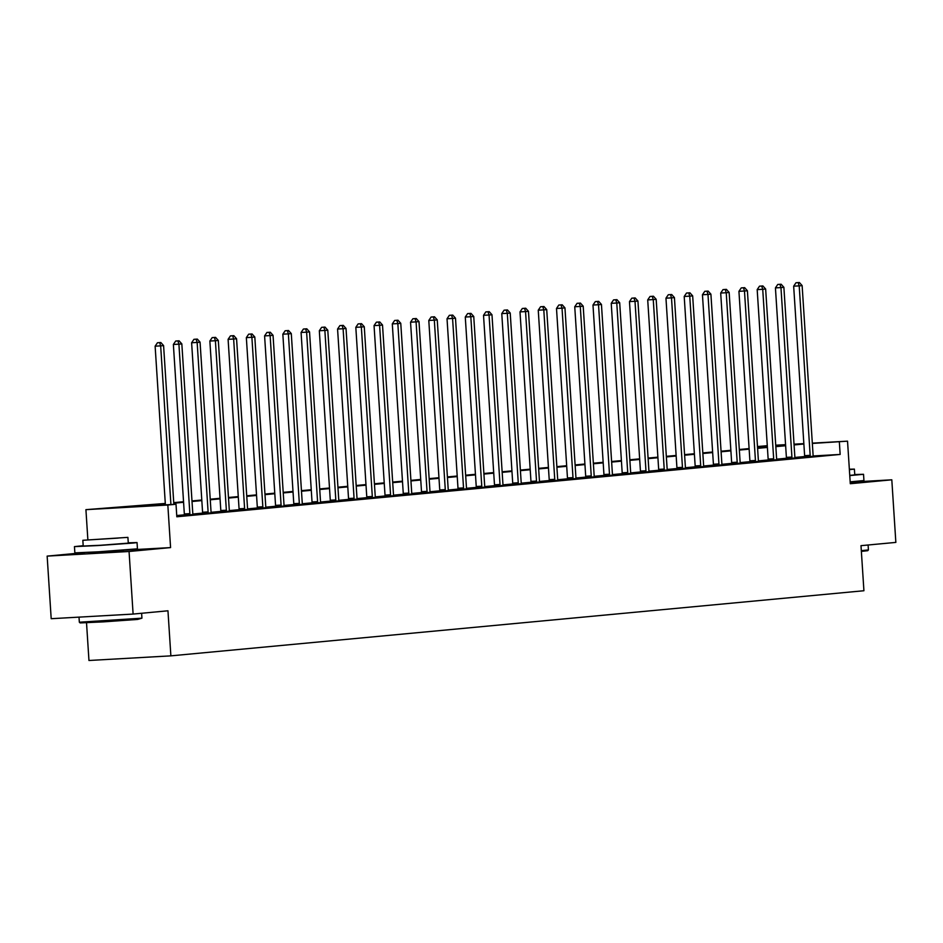 <?xml version="1.0" encoding="UTF-8"?>
<svg xmlns="http://www.w3.org/2000/svg" width="943" height="943" viewBox="0 0 943 943"><rect width="100%" height="100%" fill="white"/><g stroke="black" fill="none" stroke-linecap="round" stroke-linejoin="round"><path stroke-width="1.41" d="M89.196 553.046L123.25 550.853M767.296 445.992L757.477 446.546L767.272 445.685M86.52 622.793L88.96 660.489L170.872 655.856L863.918 590.731L860.994 545.667L895.85 542.402L891.807 479.81L850.185 482.168M170.872 655.856L167.96 610.793L133.104 614.07L51.193 618.702L47.15 556.111L129.061 551.49L170.577 547.588L167.83 505.024L85.919 509.656L165.296 503.444M84.681 552.586L47.15 556.111M87.864 539.738L85.919 509.656M133.104 614.07L129.061 551.49M165.331 504.022L142.806 506.132L176.011 504.257L176.824 516.776L840.154 454.443L813.22 455.964M804.615 456.542L794.925 457.449M786.368 458.251L776.678 459.158M768.121 459.96L758.443 460.879M749.885 461.681L740.196 462.589M731.638 463.39L721.949 464.31M713.391 465.111L703.714 466.019M695.144 466.82L685.467 467.728M676.909 468.541L667.22 469.449M658.662 470.251L648.973 471.158M640.415 471.971L630.737 472.879M622.168 473.681L612.49 474.588M603.933 475.39L594.243 476.309M585.686 477.111L575.996 478.018M567.438 478.82L557.761 479.739M549.191 480.541L539.514 481.449M530.956 482.25L521.267 483.158M512.709 483.971L503.02 484.879M494.462 485.68L484.785 486.588M476.215 487.401L466.537 488.309M457.98 489.111L448.29 490.018M439.733 490.82L430.043 491.739M421.486 492.541L411.808 493.448M403.239 494.25L393.561 495.169M385.003 495.971L375.314 496.878M366.756 497.68L357.067 498.588M348.509 499.401L338.832 500.309M330.262 501.11L320.585 502.018M312.027 502.831L302.338 503.739M293.78 504.54L284.091 505.448M275.533 506.25L265.855 507.169M257.286 507.971L247.608 508.878M239.05 509.68L229.361 510.599M220.803 511.401L211.114 512.308M202.556 513.11L192.879 514.018M184.309 514.831L176.742 515.538M184.262 515.267L193.009 514.583M202.509 513.558L211.256 512.862M220.745 511.837L229.503 511.153M238.992 510.128L247.738 509.444M257.239 508.407L265.985 507.723M275.486 506.697L284.232 506.014M293.721 504.976L302.479 504.293M311.968 503.267L320.714 502.584M330.215 501.558L338.961 500.863M348.462 499.837L357.208 499.153M366.697 498.128L375.455 497.433M384.944 496.407L393.691 495.723M403.191 494.698L411.938 494.014M421.438 492.977L430.185 492.293M439.674 491.268L448.432 490.584M457.921 489.547L466.667 488.863M476.168 487.837L484.914 487.154M494.415 486.128L503.161 485.433M512.65 484.407L521.408 483.724M530.897 482.698L539.644 482.003M549.144 480.977L557.891 480.293M567.391 479.268L576.138 478.584M585.627 477.547L594.373 476.863M603.874 475.838L612.62 475.154M622.121 474.117L630.867 473.433M640.368 472.408L649.114 471.724M658.603 470.698L667.349 470.003M676.85 468.977L685.596 468.294M695.097 467.268L703.843 466.573M713.344 465.547L722.09 464.864M731.579 463.838L740.326 463.154M749.826 462.117L758.573 461.433M768.073 460.408L776.82 459.724M786.321 458.687L795.067 458.003M804.556 456.978L813.302 456.294M812.312 443.139L847.533 441.159L850.291 483.712L891.807 479.81M847.533 441.159L812.336 443.446M840.154 454.443L839.353 441.925M176.011 504.257L167.83 505.024M775.735 445.214L785.566 444.66M794.03 444.177L803.849 443.623M785.578 444.966L775.759 445.52M173.736 502.643L183.543 501.723M191.983 500.933L201.79 500.014M210.23 499.212L220.025 498.293M228.477 497.503L238.273 496.584M246.712 495.794L256.52 494.863M264.959 494.073L274.767 493.154M283.206 492.364L293.002 491.444M301.454 490.643L311.249 489.723M319.689 488.934L329.496 488.014M337.936 487.213L347.731 486.293M356.183 485.504L365.978 484.584M374.43 483.783L384.225 482.863M392.665 482.073L402.472 481.154M410.912 480.364L420.708 479.433M429.159 478.643L438.955 477.724M447.406 476.934L457.202 476.015M465.642 475.213L475.449 474.294M483.889 473.504L493.684 472.584M502.136 471.783L511.931 470.863M520.383 470.074L530.178 469.154M538.618 468.353L548.425 467.433M556.865 466.644L566.66 465.724M575.112 464.934L584.908 464.003M593.359 463.213L603.155 462.294M611.594 461.504L621.402 460.585M629.841 459.783L639.637 458.864M648.089 458.074L657.884 457.155M666.336 456.353L676.131 455.434M684.571 454.644L694.378 453.724M702.818 452.923L712.613 452.003M721.065 451.214L730.86 450.294M739.312 449.505L749.107 448.573M757.547 447.784L767.354 446.864M775.794 446.074L785.59 445.155M803.872 444.012L794.077 444.931M785.637 445.733L775.83 446.652M767.39 447.442L757.594 448.361M749.143 449.151L739.347 450.082M730.896 450.872L721.1 451.791M712.66 452.581L702.853 453.5M694.413 454.302L684.618 455.221M676.166 456.011L666.371 456.931M657.919 457.732L648.124 458.652M639.684 459.441L629.877 460.361M621.437 461.162L611.642 462.082M603.19 462.872L593.395 463.791M584.943 464.581L575.147 465.512M566.708 466.302L556.9 467.221M548.461 468.011L538.665 468.93M530.214 469.732L520.418 470.651M511.966 471.441L502.171 472.36M493.731 473.162L483.924 474.081M475.484 474.871L465.689 475.791M457.237 476.592L447.442 477.512M438.99 478.301L429.195 479.221M420.755 480.011L410.948 480.942M402.508 481.732L392.712 482.651M384.261 483.441L374.465 484.36M366.014 485.162L356.218 486.081M347.778 486.871L337.971 487.79M329.531 488.592L319.736 489.511M311.284 490.301L301.489 491.22M293.037 492.022L283.242 492.941M274.802 493.731L264.995 494.651M256.555 495.44L246.76 496.372M238.308 497.161L228.512 498.081M220.061 498.871L210.265 499.79M201.826 500.592L192.018 501.511M183.579 502.301L173.783 503.22M170.577 547.588L123.215 550.264M850.232 482.828L852.248 482.568L850.209 482.568M170.919 504.552L160.664 345.869L163.587 345.598L173.854 504.375M165.39 504.859L155.123 346.187L160.664 345.869L159.673 342.627L160.84 342.521L157.457 342.757L159.673 342.627M157.457 342.757L155.123 346.187M163.587 345.598L160.84 342.521M141.933 618.172L137.69 619.421L103.577 621.861L80.143 622.922L79.342 622.215L141.933 618.172L141.615 613.268M83.196 545.714L74.45 546.61L98.225 545.537L133.423 543.027L137.041 542.567L128.26 542.791M74.45 546.61L74.851 552.869L98.638 551.796L137.442 548.826L137.041 542.567M127.906 537.369L128.283 543.133L100.335 545.278L83.208 546.044L82.843 540.292L127.906 537.369L82.843 540.292M118.217 538.099L90.858 539.773L118.217 538.099M861.324 550.665L868.42 549.91L867.713 550.7L861.372 551.396M849.761 475.59L863.529 474.294L854.747 474.529M850.162 481.849L863.941 480.553L863.529 474.294M849.372 469.649L854.393 469.107L854.771 474.859L849.749 475.402M868.42 549.91L868.102 545.007M854.393 469.107L849.348 469.213M189.791 514.961L189.838 514.583A2.511 1.179 86.8 0 0 189.861 513.64L178.911 344.16L181.834 343.889L192.785 513.369A2.511 1.179 86.8 0 0 192.938 514.289L193.032 514.654M184.25 515.338L184.309 514.89A2.511 1.179 86.8 0 0 184.333 513.947L173.371 344.466L178.911 344.16L177.909 340.918L179.076 340.8L175.693 341.036L177.909 340.918M175.693 341.036L173.371 344.466M181.834 343.889L179.076 340.8M208.038 513.24L208.085 512.862A2.511 1.179 86.8 0 0 208.108 511.919L197.146 342.439L200.069 342.168L211.032 511.648A2.511 1.179 86.8 0 0 211.173 512.579L211.267 512.933M202.497 513.629L202.556 513.181A2.511 1.179 86.8 0 0 202.58 512.238L191.618 342.757L197.146 342.439L196.156 339.197L197.323 339.091L193.94 339.327L196.156 339.197M193.94 339.327L191.618 342.757M200.069 342.168L197.323 339.091M226.285 511.53L226.332 511.153A2.511 1.179 86.8 0 0 226.355 510.21L215.393 340.729L218.316 340.458L229.279 509.939A2.511 1.179 86.8 0 0 229.42 510.858L229.514 511.224M220.745 511.908L220.792 511.46A2.511 1.179 86.8 0 0 220.815 510.517L209.865 341.036L215.393 340.729L214.403 337.488L215.57 337.382L212.187 337.606L214.403 337.488M212.187 337.606L209.865 341.036M218.316 340.458L215.57 337.382M244.532 509.809L244.579 509.432A2.511 1.179 86.8 0 0 244.602 508.501L233.64 339.02L236.563 338.737L247.526 508.218A2.511 1.179 86.8 0 0 247.667 509.149L247.761 509.503M238.98 510.198L239.039 509.75A2.511 1.179 86.8 0 0 239.062 508.807L228.1 339.327L233.64 339.02L232.65 335.767L233.817 335.661L230.434 335.897L232.65 335.767M230.434 335.897L228.1 339.327M236.563 338.737L233.817 335.661M262.767 508.1L262.814 507.723A2.511 1.179 86.8 0 0 262.838 506.78L251.887 337.299L254.81 337.028L265.761 506.509A2.511 1.179 86.8 0 0 265.914 507.428L266.009 507.794M257.227 508.477L257.286 508.041A2.511 1.179 86.8 0 0 257.309 507.098L246.347 337.618L251.887 337.299L250.885 334.058L252.052 333.952L248.669 334.187L250.885 334.058M248.669 334.187L246.347 337.618M254.81 337.028L252.052 333.952M281.014 506.379L281.061 506.014A2.511 1.179 86.8 0 0 281.085 505.071L270.122 335.59L273.046 335.307L284.008 504.788A2.511 1.179 86.8 0 0 284.149 505.719L284.244 506.085M275.474 506.768L275.533 506.32A2.511 1.179 86.8 0 0 275.556 505.377L264.594 335.897L270.122 335.59L269.132 332.349L270.299 332.231L266.916 332.466L269.132 332.349M266.916 332.466L264.594 335.897M273.046 335.307L270.299 332.231M299.261 504.67L299.308 504.293A2.511 1.179 86.8 0 0 299.332 503.35L288.369 333.869L291.293 333.598L302.255 503.079A2.511 1.179 86.8 0 0 302.397 504.01L302.491 504.364M293.721 505.047L293.768 504.611A2.511 1.179 86.8 0 0 293.792 503.668L282.841 334.187L288.369 333.869L287.379 330.628L288.546 330.521L285.163 330.757L287.379 330.628M285.163 330.757L282.841 334.187M291.293 333.598L288.546 330.521M317.508 502.949L317.555 502.584A2.511 1.179 86.8 0 0 317.579 501.641L306.616 332.16L309.54 331.877L320.502 501.358A2.511 1.179 86.8 0 0 320.644 502.289L320.738 502.654M311.956 503.338L312.015 502.89A2.511 1.179 86.8 0 0 312.039 501.947L301.076 332.466L306.616 332.16L305.626 328.918L306.793 328.801L303.41 329.036L305.626 328.918M303.41 329.036L301.076 332.466M309.54 331.877L306.793 328.801M335.743 501.24L335.791 500.863A2.511 1.179 86.8 0 0 335.814 499.92L324.864 330.439L327.787 330.168L338.737 499.649A2.511 1.179 86.8 0 0 338.891 500.58L338.985 500.933M330.203 501.629L330.262 501.181A2.511 1.179 86.8 0 0 330.286 500.238L319.323 330.757L324.864 330.439L323.862 327.197L325.029 327.091L321.646 327.327L323.862 327.197M321.646 327.327L319.323 330.757M327.787 330.168L325.029 327.091M353.99 499.531L354.038 499.153A2.511 1.179 86.8 0 0 354.061 498.21L343.099 328.73L346.022 328.459L356.984 497.939A2.511 1.179 86.8 0 0 357.126 498.859L357.22 499.224M348.45 499.908L348.509 499.46A2.511 1.179 86.8 0 0 348.533 498.517L337.57 329.036L343.099 328.73L342.109 325.488L343.276 325.37L339.893 325.606L342.109 325.488M339.893 325.606L337.57 329.036M346.022 328.459L343.276 325.37M372.237 497.81L372.285 497.433A2.511 1.179 86.8 0 0 372.308 496.489L361.346 327.009L364.269 326.738L375.231 496.218A2.511 1.179 86.8 0 0 375.373 497.15L375.467 497.503M366.697 498.199L366.744 497.751A2.511 1.179 86.8 0 0 366.768 496.808L355.817 327.327L361.346 327.009L360.356 323.767L361.523 323.661L358.14 323.897L360.356 323.767M358.14 323.897L355.817 327.327M364.269 326.738L361.523 323.661M390.485 496.101L390.532 495.723A2.511 1.179 86.8 0 0 390.555 494.78L379.593 325.3L382.516 325.029L393.479 494.509A2.511 1.179 86.8 0 0 393.62 495.429L393.714 495.794M384.933 496.478L384.992 496.03A2.511 1.179 86.8 0 0 385.015 495.099L374.053 325.606L379.593 325.3L378.603 322.058L379.77 321.952L376.387 322.176L378.603 322.058M376.387 322.176L374.053 325.606M382.516 325.029L379.77 321.952M408.72 494.38L408.767 494.014A2.511 1.179 86.8 0 0 408.791 493.071L397.84 323.59L400.763 323.308L411.714 492.788A2.511 1.179 86.8 0 0 411.867 493.719L411.961 494.073M403.18 494.769L403.239 494.321A2.511 1.179 86.8 0 0 403.262 493.378L392.3 323.897L397.84 323.59L396.838 320.337L398.005 320.231L394.622 320.467L396.838 320.337M394.622 320.467L392.3 323.897M400.763 323.308L398.005 320.231M426.967 492.67L427.014 492.293A2.511 1.179 86.8 0 0 427.038 491.35L416.075 321.869L418.998 321.598L429.961 491.079A2.511 1.179 86.8 0 0 430.102 491.998L430.197 492.364M421.427 493.048L421.486 492.611A2.511 1.179 86.8 0 0 421.509 491.668L410.547 322.188L416.075 321.869L415.085 318.628L416.252 318.522L412.869 318.758L415.085 318.628M412.869 318.758L410.547 322.188M418.998 321.598L416.252 318.522M445.214 490.949L445.261 490.584A2.511 1.179 86.8 0 0 445.285 489.641L434.322 320.16L437.246 319.877L448.208 489.358A2.511 1.179 86.8 0 0 448.349 490.289L448.444 490.655M439.674 491.338L439.721 490.89A2.511 1.179 86.8 0 0 439.744 489.947L428.794 320.467L434.322 320.16L433.332 316.919L434.499 316.801L431.116 317.037L433.332 316.919M431.116 317.037L428.794 320.467M437.246 319.877L434.499 316.801M463.461 489.24L463.508 488.863A2.511 1.179 86.8 0 0 463.532 487.92L452.569 318.439L455.493 318.168L466.455 487.649A2.511 1.179 86.8 0 0 466.596 488.58L466.691 488.934M457.909 489.617L457.968 489.181A2.511 1.179 86.8 0 0 457.992 488.238L447.029 318.758L452.569 318.439L451.567 315.198L452.746 315.092L449.363 315.327L451.567 315.198M449.363 315.327L447.029 318.758M455.493 318.168L452.746 315.092M481.696 487.519L481.743 487.154A2.511 1.179 86.8 0 0 481.767 486.211L470.816 316.73L473.74 316.447L484.69 485.928A2.511 1.179 86.8 0 0 484.843 486.859L484.938 487.225M476.156 487.908L476.215 487.46A2.511 1.179 86.8 0 0 476.239 486.517L465.276 317.037L470.816 316.73L469.814 313.489L470.981 313.371L467.598 313.606L469.814 313.489M467.598 313.606L465.276 317.037M473.74 316.447L470.981 313.371M499.943 485.81L499.99 485.433A2.511 1.179 86.8 0 0 500.014 484.49L489.052 315.009L491.975 314.738L502.937 484.219A2.511 1.179 86.8 0 0 503.079 485.15L503.173 485.504M494.403 486.199L494.462 485.751A2.511 1.179 86.8 0 0 494.486 484.808L483.523 315.327L489.052 315.009L488.061 311.768L489.228 311.661L485.845 311.897L488.061 311.768M485.845 311.897L483.523 315.327M491.975 314.738L489.228 311.661M518.19 484.101L518.237 483.724A2.511 1.179 86.8 0 0 518.261 482.781L507.299 313.3L510.222 313.029L521.184 482.51A2.511 1.179 86.8 0 0 521.326 483.429L521.42 483.794M512.65 484.478L512.697 484.03A2.511 1.179 86.8 0 0 512.721 483.087L501.77 313.606L507.299 313.3L506.308 310.058L507.475 309.941L504.092 310.176L506.308 310.058M504.092 310.176L501.77 313.606M510.222 313.029L507.475 309.941M536.437 482.38L536.484 482.003A2.511 1.179 86.8 0 0 536.508 481.06L525.546 311.579L528.469 311.308L539.431 480.789A2.511 1.179 86.8 0 0 539.573 481.72L539.667 482.073M530.885 482.769L530.944 482.321A2.511 1.179 86.8 0 0 530.968 481.378L520.006 311.897L525.546 311.579L524.544 308.337L525.722 308.231L522.339 308.467L524.544 308.337M522.339 308.467L520.006 311.897M528.469 311.308L525.722 308.231M554.673 480.671L554.72 480.293A2.511 1.179 86.8 0 0 554.743 479.35L543.793 309.87L546.716 309.599L557.667 479.079A2.511 1.179 86.8 0 0 557.82 479.999L557.914 480.364M549.132 481.048L549.191 480.6A2.511 1.179 86.8 0 0 549.215 479.669L538.253 310.188L543.793 309.87L542.791 306.628L543.958 306.522L540.575 306.746L542.791 306.628M540.575 306.746L538.253 310.188M546.716 309.599L543.958 306.522M572.92 478.95L572.967 478.584A2.511 1.179 86.8 0 0 572.99 477.641L562.028 308.161L564.951 307.878L575.914 477.358A2.511 1.179 86.8 0 0 576.055 478.29L576.149 478.643M567.38 479.339L567.427 478.891A2.511 1.179 86.8 0 0 567.462 477.948L556.5 308.467L562.028 308.161L561.038 304.907L562.205 304.801L558.822 305.037L561.038 304.907M558.822 305.037L556.5 308.467M564.951 307.878L562.205 304.801M591.167 477.241L591.214 476.863A2.511 1.179 86.8 0 0 591.237 475.92L580.275 306.44L583.198 306.169L594.161 475.649A2.511 1.179 86.8 0 0 594.302 476.569L594.396 476.934M585.627 477.618L585.674 477.182A2.511 1.179 86.8 0 0 585.697 476.239L574.747 306.758L580.275 306.44L579.285 303.198L580.452 303.092L577.069 303.328L579.285 303.198M577.069 303.328L574.747 306.758M583.198 306.169L580.452 303.092M609.414 475.52L609.461 475.154A2.511 1.179 86.8 0 0 609.484 474.211L598.522 304.73L601.445 304.448L612.408 473.928A2.511 1.179 86.8 0 0 612.549 474.859L612.644 475.225M603.862 475.909L603.921 475.461A2.511 1.179 86.8 0 0 603.944 474.518L592.982 305.037L598.522 304.73L597.52 301.489L598.699 301.371L595.316 301.607L597.52 301.489M595.316 301.607L592.982 305.037M601.445 304.448L598.699 301.371M627.649 473.81L627.696 473.433A2.511 1.179 86.8 0 0 627.72 472.49L616.769 303.009L619.692 302.738L630.643 472.219A2.511 1.179 86.8 0 0 630.796 473.15L630.891 473.504M622.109 474.188L622.168 473.751A2.511 1.179 86.8 0 0 622.191 472.808L611.229 303.328L616.769 303.009L615.767 299.768L616.934 299.662L613.551 299.898L615.767 299.768M613.551 299.898L611.229 303.328M619.692 302.738L616.934 299.662M645.896 472.089L645.943 471.724A2.511 1.179 86.8 0 0 645.967 470.781L635.004 301.3L637.928 301.017L648.89 470.51A2.511 1.179 86.8 0 0 649.032 471.429L649.126 471.795M640.356 472.478L640.403 472.03A2.511 1.179 86.8 0 0 640.438 471.087L629.476 301.607L635.004 301.3L634.014 298.059L635.181 297.941L631.798 298.177L634.014 298.059M631.798 298.177L629.476 301.607M637.928 301.017L635.181 297.941M664.143 470.38L664.19 470.003A2.511 1.179 86.8 0 0 664.214 469.06L653.251 299.579L656.175 299.308L667.137 468.789A2.511 1.179 86.8 0 0 667.279 469.72L667.373 470.074M658.603 470.769L658.65 470.321A2.511 1.179 86.8 0 0 658.674 469.378L647.711 299.898L653.251 299.579L652.261 296.338L653.428 296.232L650.045 296.467L652.261 296.338M650.045 296.467L647.711 299.898M656.175 299.308L653.428 296.232M682.39 468.671L682.437 468.294A2.511 1.179 86.8 0 0 682.461 467.351L671.499 297.87L674.422 297.599L685.384 467.08A2.511 1.179 86.8 0 0 685.526 467.999L685.62 468.365M676.838 469.048L676.897 468.6A2.511 1.179 86.8 0 0 676.921 467.657L665.958 298.177L671.499 297.87L670.497 294.629L671.675 294.511L668.292 294.746L670.497 294.629M668.292 294.746L665.958 298.177M674.422 297.599L671.675 294.511M700.625 466.95L700.673 466.573A2.511 1.179 86.8 0 0 700.696 465.63L689.746 296.149L692.669 295.878L703.619 465.359A2.511 1.179 86.8 0 0 703.773 466.29L703.867 466.644M695.085 467.339L695.144 466.891A2.511 1.179 86.8 0 0 695.168 465.948L684.205 296.467L689.746 296.149L688.744 292.908L689.911 292.801L686.528 293.037L688.744 292.908M686.528 293.037L684.205 296.467M692.669 295.878L689.911 292.801M718.872 465.241L718.92 464.864A2.511 1.179 86.8 0 0 718.943 463.921L707.981 294.44L710.904 294.169L721.866 463.65A2.511 1.179 86.8 0 0 722.008 464.569L722.102 464.934M713.332 465.618L713.38 465.182A2.511 1.179 86.8 0 0 713.415 464.239L702.452 294.758L707.981 294.44L706.991 291.198L708.158 291.092L704.775 291.316L706.991 291.198M704.775 291.316L702.452 294.758M710.904 294.169L708.158 291.092M737.12 463.52L737.167 463.154A2.511 1.179 86.8 0 0 737.19 462.211L726.228 292.731L729.151 292.448L740.114 461.929A2.511 1.179 86.8 0 0 740.255 462.86L740.349 463.225M731.579 463.909L731.627 463.461A2.511 1.179 86.8 0 0 731.65 462.518L720.688 293.037L726.228 292.731L725.238 289.477L726.405 289.371L723.022 289.607L725.238 289.477M723.022 289.607L720.688 293.037M729.151 292.448L726.405 289.371M755.367 461.811L755.402 461.433A2.511 1.179 86.8 0 0 755.437 460.49L744.475 291.01L747.398 290.739L758.361 460.219A2.511 1.179 86.8 0 0 758.502 461.139L758.596 461.504M749.815 462.188L749.874 461.752A2.511 1.179 86.8 0 0 749.897 460.809L738.935 291.328L744.475 291.01L743.473 287.768L744.652 287.662L741.269 287.898L743.473 287.768M741.269 287.898L738.935 291.328M747.398 290.739L744.652 287.662M773.602 460.09L773.649 459.724A2.511 1.179 86.8 0 0 773.673 458.781L762.722 289.301L765.645 289.018L776.596 458.498A2.511 1.179 86.8 0 0 776.749 459.43L776.832 459.795M768.062 460.479L768.121 460.031A2.511 1.179 86.8 0 0 768.144 459.088L757.182 289.607L762.722 289.301L761.72 286.059L762.887 285.941L759.504 286.177L761.72 286.059M759.504 286.177L757.182 289.607M765.645 289.018L762.887 285.941M791.849 458.381L791.896 458.003A2.511 1.179 86.8 0 0 791.92 457.06L780.957 287.58L783.881 287.309L794.843 456.789A2.511 1.179 86.8 0 0 794.984 457.72L795.079 458.074M786.309 458.769L786.356 458.322A2.511 1.179 86.8 0 0 786.391 457.379L775.429 287.898L780.957 287.58L779.967 284.338L781.134 284.232L777.751 284.468L779.967 284.338M777.751 284.468L775.429 287.898M783.881 287.309L781.134 284.232M810.096 456.66L810.143 456.294A2.511 1.179 86.8 0 0 810.167 455.351L799.204 285.87L802.128 285.599L813.09 455.08A2.511 1.179 86.8 0 0 813.231 455.999L813.326 456.365M804.556 457.049L804.603 456.601A2.511 1.179 86.8 0 0 804.627 455.658L793.664 286.177L799.204 285.87L798.214 282.629L799.381 282.511L795.998 282.747L798.214 282.629M795.998 282.747L793.664 286.177M802.128 285.599L799.381 282.511M189.838 514.583L184.309 514.89M189.861 513.64L184.333 513.947M208.085 512.862L202.556 513.181M208.108 511.919L202.58 512.238M226.332 511.153L220.792 511.46M226.355 510.21L220.815 510.517M244.579 509.432L239.039 509.75M244.602 508.501L239.062 508.807M262.814 507.723L257.286 508.041M262.838 506.78L257.309 507.098M281.061 506.014L275.533 506.32M281.085 505.071L275.556 505.377M299.308 504.293L293.768 504.611M299.332 503.35L293.792 503.668M317.555 502.584L312.015 502.89M317.579 501.641L312.039 501.947M335.791 500.863L330.262 501.181M335.814 499.92L330.286 500.238M354.038 499.153L348.509 499.46M354.061 498.21L348.533 498.517M372.285 497.433L366.744 497.751M372.308 496.489L366.768 496.808M390.532 495.723L384.992 496.03M390.555 494.78L385.015 495.099M408.767 494.014L403.239 494.321M408.791 493.071L403.262 493.378M427.014 492.293L421.486 492.611M427.038 491.35L421.509 491.668M445.261 490.584L439.721 490.89M445.285 489.641L439.744 489.947M463.508 488.863L457.968 489.181M463.532 487.92L457.992 488.238M481.743 487.154L476.215 487.46M481.767 486.211L476.239 486.517M499.99 485.433L494.462 485.751M500.014 484.49L494.486 484.808M518.237 483.724L512.697 484.03M518.261 482.781L512.721 483.087M536.484 482.003L530.944 482.321M536.508 481.06L530.968 481.378M554.72 480.293L549.191 480.6M554.743 479.35L549.215 479.669M572.967 478.584L567.427 478.891M572.99 477.641L567.462 477.948M591.214 476.863L585.674 477.182M591.237 475.92L585.697 476.239M609.461 475.154L603.921 475.461M609.484 474.211L603.944 474.518M627.696 473.433L622.168 473.751M627.72 472.49L622.191 472.808M645.943 471.724L640.403 472.03M645.967 470.781L640.438 471.087M664.19 470.003L658.65 470.321M664.214 469.06L658.674 469.378M682.437 468.294L676.897 468.6M682.461 467.351L676.921 467.657M700.673 466.573L695.144 466.891M700.696 465.63L695.168 465.948M718.92 464.864L713.38 465.182M718.943 463.921L713.415 464.239M737.167 463.154L731.627 463.461M737.19 462.211L731.65 462.518M755.402 461.433L749.874 461.752M755.437 460.49L749.897 460.809M773.649 459.724L768.121 460.031M773.673 458.781L768.144 459.088M791.896 458.003L786.356 458.322M791.92 457.06L786.391 457.379M810.143 456.294L804.603 456.601M810.167 455.351L804.627 455.658M79.012 617.123L79.342 622.215M89.149 552.35L89.22 553.341M123.203 550.146L123.262 551.148"/></g></svg>
